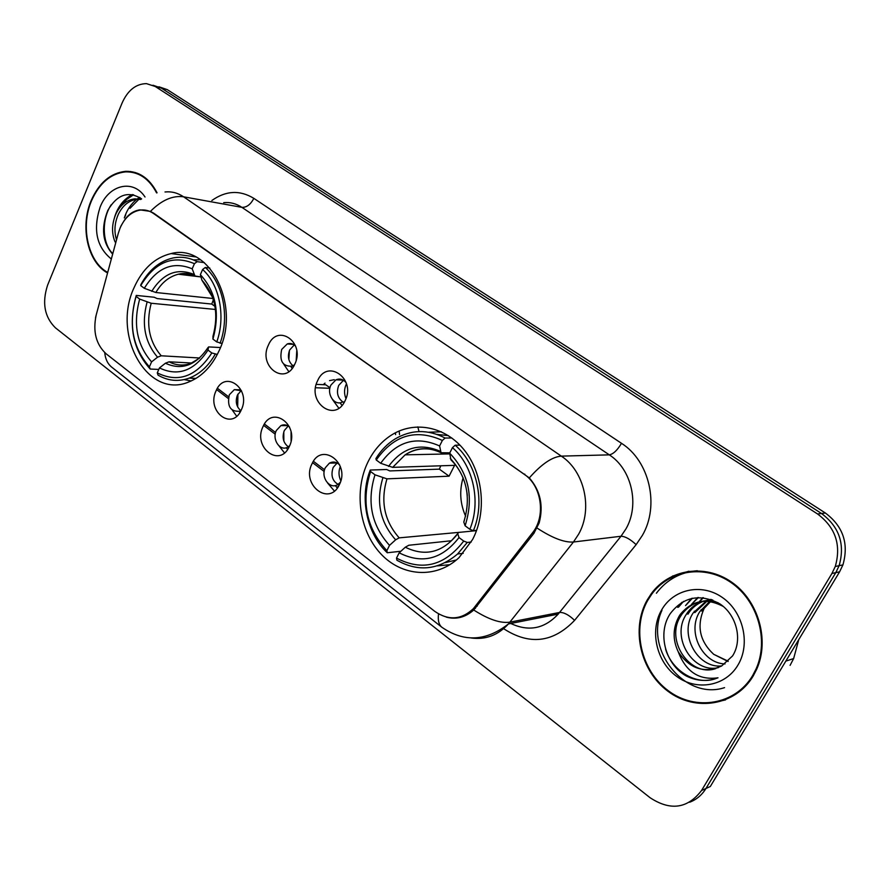 <?xml version="1.0" encoding="UTF-8"?>
<svg xmlns="http://www.w3.org/2000/svg" width="890" height="890" viewBox="0 0 890 890"><rect width="100%" height="100%" fill="white"/><g stroke="black" fill="none" stroke-linecap="round" stroke-linejoin="round"><path stroke-width="1.33" d="M368.06 461.788C353.831 490.657 359.115 530.362 380.453 553.447C401.624 576.709 436.211 579.245 459.062 557.607L472.59 539.518C486.841 512.373 483.37 474.181 464.602 450.474C445.912 426.655 415.163 420.481 392.167 434.62C381.932 440.984 373.9 450.04 368.06 461.788M134.023 287.77C111.628 335.163 147.506 399.543 188.613 382.032C201.574 376.904 211.709 366.535 218.996 350.949C241.312 305.615 209.539 243.059 171.136 253.561C154.838 257.499 142.467 268.902 134.023 287.77M241.29 409.923C232.067 431.517 205.946 411.202 216.103 390.732C224.947 369.094 251.636 389.019 241.29 409.923M241.502 390.777L234.326 389.642L229.331 394.782C226.961 406.33 230.388 411.814 239.61 411.236L241.068 410.401M289.306 446.513C279.694 468.407 252.471 447.236 263.062 426.51C272.273 404.572 300.086 425.342 289.306 446.513M289.573 427.044C286.869 424.719 283.988 424.241 280.917 425.598L276.356 430.482C271.706 439.393 280.027 451.697 287.715 447.147L289.651 445.757M339.379 484.661C329.333 506.855 300.954 484.794 312.001 463.801C321.613 441.551 350.627 463.223 339.379 484.661M339.746 465.014C336.553 461.854 333.094 461.243 329.389 463.156L325.351 467.695C320.267 477.129 329.923 490.09 337.933 484.472L340.358 482.28M294.779 364.21C285.111 386.505 257.766 366.246 268.402 345.075C277.669 322.747 305.615 342.594 294.779 364.21M295.625 346.132C293.144 343.64 290.351 342.917 287.248 343.941L281.707 349.425C279.193 361.084 282.697 366.669 292.198 366.179L294.501 364.778M345.098 400.7C335.007 423.317 306.483 402.191 317.585 380.753C327.253 358.091 356.412 378.795 345.098 400.7M346.132 382.656C343.217 379.24 339.835 378.283 335.986 379.808L330.947 385.025C326.141 394.125 334.607 406.485 342.639 401.957L344.419 402.013M327.665 483.103L334.362 491.024M279.126 446.035L284.455 452.854M232.468 410.357L236.673 416.186M332.56 399.632L338.812 408.187M283.843 364.344L288.794 371.608M240.756 410.624C236.273 406.641 235.171 401.446 237.452 395.015L241.201 390.543M288.293 446.802C283.22 442.808 281.896 437.379 284.333 430.493L288.204 426.01M339.201 485.017C332.482 481.557 330.468 475.705 333.172 467.45L337.132 462.989M293.01 365.79C288.405 361.785 287.292 356.512 289.673 349.97L294.267 344.931M344.118 402.525L342.906 401.969M342.772 401.891C337.544 397.875 336.209 392.357 338.745 385.337L343.507 380.286M118.27 233.369L120.083 228.062C124.7 217.705 131.375 211.72 140.108 210.107C144.836 209.473 149.275 210.585 153.414 213.433L524.088 474.17C541.776 485.795 546.093 516.411 532.309 533.099L473.38 608.649C461.343 619.907 448.449 620.797 434.721 611.33L106.177 353.853C95.998 344.419 92.682 331.458 96.209 314.96L118.27 233.369M399.554 434.609L399.143 431.027L399.554 434.609M419.023 431.583L417.833 426.889L419.023 431.583M334.284 379.674L329.567 380.62L334.284 379.674M325.028 383.134L323.237 384.68L325.028 383.134M157.063 192.819C149.476 178.278 139.007 171.114 125.679 171.325C110.571 172.938 99.057 182.728 91.125 200.684C79.822 226.917 87.743 262.316 107.568 272.952M647.252 599.904C630.832 628.618 640.177 670.704 667.878 691.207C695.312 712.122 735.652 705.737 753.218 675.966L756.678 669.28C769.917 639.977 758.247 600.294 731.447 582.015C704.791 563.448 669.124 569.255 651.335 593.608L647.252 599.904M717.373 701.743L725.573 699.885M128.216 171.815L130.541 171.503M665.876 580.614L673.04 575.819M123.799 221.221C127.893 214.668 133.244 210.874 139.852 209.851L150.421 211.397L153.848 213.3L529.305 477.908C540.397 490.69 543.679 505.72 539.151 522.975L533.878 533.377L473.736 610.017C465.348 617.382 456.192 619.752 446.268 617.126M689.616 802.257C696.492 799.62 701.932 795.037 705.948 788.495L710.32 786.493L839.604 571.814L835.788 572.648L839.114 565.695C845.211 544.291 839.337 526.891 821.492 513.486L161.312 88.077L152.946 85.229L161.312 88.077L821.492 513.486C839.337 526.891 845.211 544.291 839.114 565.695L835.788 572.648L705.948 788.495L835.788 572.648L831.928 573.483L835.276 566.485C841.395 544.969 835.499 527.459 817.565 513.975L155.272 86.508L146.472 83.627C135.936 83.827 127.804 90.279 122.097 102.995L47.604 285.145C41.875 302.767 44.467 316.985 55.38 327.787L650.078 797.718C670.448 811.068 687.592 808.665 701.531 790.52L831.928 573.483M688.927 571.213L680.984 573.583M135.402 172.549L132.922 172.46M839.604 571.814L842.919 564.905C848.982 543.634 843.142 526.335 825.375 513.007L167.287 89.634L158.965 86.797M137.761 173.394L135.302 173.083M156.607 192.908C149.075 178.667 138.751 171.648 125.635 171.87C110.694 173.483 99.302 183.162 91.459 200.917C80.267 226.872 88.099 261.905 107.712 272.44M124.767 217.06L125.701 214.968M137.427 199.249L135.035 198.837C127.003 199.738 120.706 204.611 116.145 213.444C111.873 223.19 111.417 232.457 114.788 241.246L115.689 242.926M116.523 239.833C113.909 231.333 114.576 222.656 118.548 213.822C123.098 205.012 129.395 200.15 137.416 199.249L140.898 199.393M135.035 198.837L140.765 199.482M145.026 197.002C133.189 178.712 108.68 184.708 100.114 207.136C92.86 229.742 96.61 247.031 111.339 259.012M141.632 198.926C128.483 190.538 117.213 194.354 107.835 210.385C100.848 227.962 102.45 242.558 112.652 254.162M112.796 253.606C102.161 243.86 101.349 219.374 111.206 204.778M120.773 206.402L126.558 199.505L133.567 194.743M130.018 208.316L140.286 197.858M114.532 217.405C117.714 206.747 123.677 199.115 132.421 194.521M124.322 217.917C126.736 210.274 130.863 204.066 136.737 199.304M136.927 199.171L139.585 197.38M697.326 570.724C680.394 572.159 666.755 579.646 656.397 593.218M752.651 675.566L756.044 669.013C769.183 640.01 757.657 600.706 731.113 582.594C704.713 564.193 669.369 569.956 651.769 594.12L647.775 600.283C631.522 628.696 640.767 670.37 668.19 690.651C695.357 711.355 735.274 705.025 752.651 675.566M790.098 665.353L793.646 658.556L798.764 639.621M728.009 661.459L713.691 654.306L728.254 661.237M713.691 654.306C699.673 641.212 696.47 625.981 704.057 608.638L709.263 601.429M725.039 663.918C702.332 663.506 686.479 631.544 699.918 611.441L709.642 601.484M721.679 665.965C697.816 668.601 678.581 634.526 693.099 613.01L706.037 601.217M718.408 667.6C693.477 673.852 670.526 637.674 686.168 614.601L687.291 612.865C691.052 607.492 696.114 603.654 702.488 601.351M678.28 651.869C689.85 668.935 704.302 673.641 721.634 665.987L732.526 655.975C742.972 639.943 736.553 614.634 719.621 603.709C699.907 593.396 683.464 596.678 670.303 613.566C656.831 633.402 665.542 664.819 686.579 676.155C697.093 681.228 707.561 681.773 717.996 677.802C699.162 680.45 685.923 671.805 678.28 651.869C672.495 639.688 672.762 627.806 679.103 616.214L680.238 614.467C692.064 600.249 706.426 597.591 723.314 606.49M715.838 668.546C690.273 677.757 664.418 640.099 680.883 615.802L682.007 614.067C691.497 602.141 703.512 598.358 718.063 602.719M710.443 600.995L712.378 599.938M701.609 611.052L710.554 601.618M711.344 601.106L712.935 600.16M706.86 600.828L709.352 599.86M710.187 599.593L710.876 599.382M694.823 612.609L706.938 601.24M707.75 600.839L710.22 599.782M703.334 601.073L711.8 599.715M687.914 614.2L689.038 612.465C692.598 607.369 697.382 603.643 703.367 601.284M704.212 600.973L711.143 599.482M661.515 610.14C649.522 630.932 656.386 661.582 676.522 676.3C696.481 691.33 725.461 686.435 737.977 665.03C750.793 643.848 743.25 611.753 722.302 597.446C701.52 582.805 673.218 589.147 661.515 610.14M715.938 678.558C696.481 685.956 671.817 670.804 665.564 649.01M681.907 602.296L677.635 607.336L678.514 607.136L683.52 601.384M691.552 598.403L685.534 605.612L692.431 598.202M697.738 597.535L691.563 604.299L698.405 597.502M702.8 597.646L698.35 602.819L703.4 597.702M217.316 354.431L211.82 352.963C196.434 376.57 178.256 383.223 157.274 372.888L159.455 367.937C178.111 376.815 194.298 370.874 207.993 350.104L208.594 346.911L220.431 347.545M191.817 363.02L169.078 361.807L165.418 363.231L159.455 367.937M158.787 369.439L150.188 369.039L149.42 366.814C132.732 347.945 128.293 324.472 136.092 296.403L139.674 299.084C132.899 324.06 136.871 344.986 151.578 361.874L157.552 357.19L161.212 355.789L199.649 357.991M215.436 309.453L151.2 303.256L139.674 299.084M190.315 378.161L195.7 378.595M136.092 296.403L136.248 295.424L154.192 297.238L157.13 298.573L211.742 304.057L213.378 299.785M184.186 379.585L191.194 380.964M220.086 343.284C229.809 316.807 223.101 282.976 205.267 267.478L202.62 269.514C219.563 284.422 225.938 316.618 216.76 341.927L221.922 343.406M209.84 268.068L205.267 267.478M157.274 372.888L158.019 375.113C167.943 380.931 178.345 381.932 189.203 378.117C199.738 374.078 208.382 366.135 215.146 354.309M136.248 295.424C127.993 324.783 132.643 349.325 150.188 369.039M216.76 341.927L212.921 339.09C220.119 313.091 215.936 291.62 200.361 274.665L202.62 269.514M207.993 350.104L211.82 352.963M151.578 361.874L149.42 366.814M200.361 274.665L201.908 280.194L212.532 297.238M213.01 336.242L212.921 339.09M200.528 259.747L193.375 259.913M197.09 261.66C189.292 257.544 181.215 256.32 172.86 258.011C159.488 261.171 148.819 270.059 140.843 284.655L140.709 285.623C155.016 261.949 172.927 254.629 194.443 263.685L197.09 261.66L204.311 262.617M194.443 263.685L192.196 268.825C173.116 260.97 157.152 267.456 144.302 288.293L140.709 285.623M200.995 276.946L194.966 275.989L192.196 268.825M144.302 288.293L155.839 292.499L212.966 298.495M211.742 304.057L214.968 306.394M463.123 477.696C459.251 490.824 460.086 503.662 465.615 516.211M471.222 542.021L467.261 542.455L463.723 541.076C444.689 565.84 422.283 571.514 396.506 558.097L399.176 552.824C422.116 564.405 442.063 559.321 459.006 537.56L457.738 533.755L458.528 532.431L476.506 530.651M451.341 540.764L408.833 545.247L405.295 547.216L399.176 552.824M400.889 551.255L387.261 552.757L386.872 550.643C366.413 528.226 360.995 501.86 370.596 471.533L374.99 474.815C366.647 501.815 371.486 525.334 389.52 545.37L395.638 539.807L399.176 537.86L461.209 532.153M442.386 440.439L445.089 438.036C427.934 429.147 411.247 429.47 395.049 438.981C387.384 443.776 380.998 450.307 375.903 458.561L376.259 460.008C393.836 435.054 415.875 428.535 442.386 440.439L439.604 445.946C416.097 435.566 396.451 441.351 380.675 463.278L392.668 467.361L454.59 465.348L449.072 476.183L386.972 478.853L374.99 474.815M448.415 435.633L437.079 434.398M445.311 562.636L456.425 559.955M370.596 471.533L370.251 470.053L386.638 469.497L389.82 470.921L439.371 469.141L440.784 465.793M437.301 565.873L449.917 564.694M473.38 530.674C485.439 502.171 477.162 463.957 455.168 445.2L452.465 447.626C473.358 465.659 481.212 502.027 469.842 529.294L473.38 530.674L476.617 530.362M459.963 445.145L455.168 445.2M396.506 558.097L396.884 560.211C418.133 572.192 438.381 570.112 457.616 553.981L467.261 542.455M370.251 470.053C359.304 497.61 366.58 533.51 387.261 552.757M469.842 529.294L465.103 525.779C474.025 497.555 468.885 473.347 449.673 453.144L452.465 447.626M459.006 537.56L463.723 541.076M389.52 545.37L386.872 550.643M449.673 453.144L450.941 459.852C460.319 469.13 465.782 481.012 467.317 495.485M464.213 520.85L463.79 522.029L465.103 525.779M441.384 431.784L428.757 432.228M445.089 438.036L451.842 437.991M380.675 463.278L376.259 460.008M449.828 452.843L441.051 452.743L439.604 445.946M439.371 469.141L449.072 476.183M289.406 350.582L288.872 359.571M290.974 366.558L292.098 368.505M296.759 350.86L296.203 360.239M346.488 383.801L346.177 384.424C344.085 389.141 344.018 393.87 345.976 398.598M340.903 379.24L340.425 380.008M340.102 402.747L341.949 405.451M330.012 387.706L325.718 384.78L316.239 384.391M315.561 387.751L329.878 388.296M237.941 394.07L237.652 406.941M239.332 411.347L239.933 412.415M395.416 432.796L395.605 434.609M283.81 431.784L283.854 441.073M286.346 447.703L287.559 449.517M291.063 431.939L291.097 440.861M334.529 462.132L334.061 463.034M335.363 485.54L336.865 487.52L338.734 485.873M340.314 466.482C338.423 471.322 338.589 476.083 340.826 480.778M475.204 606.502L477.218 606.146M532.309 533.099L534.245 532.888M524.088 474.17L524.788 474.136M153.414 213.433L154.248 213.567M211.876 200.495C225.882 190.582 239.866 189.859 253.839 198.359L621.487 443.309C617.393 450.218 613.332 454.067 609.305 454.857L241.891 207.348C236.228 203.599 230.165 202.03 223.702 202.653M621.487 443.309C649.511 460.953 659.824 505.631 642.357 535.424L636.139 544.635L574.584 620.375C553.124 642.714 529.472 645.484 503.629 628.685M537.126 528.104C552.345 538.038 564.46 542.678 573.46 542.01L621.009 536.247L625.981 528.838C639.888 504.908 631.711 469.141 609.305 454.857L561.312 456.125C584.519 471.199 593.029 508.98 578.611 534.2L573.46 542.01L508.446 623.923C498.022 635.238 485.64 639.921 471.277 637.997M121.251 225.404L120.284 227.595M529.305 477.908C541.465 464.124 552.134 456.859 561.312 456.125L183.574 196.801C172.638 195.322 161.591 200.183 150.421 211.397M438.514 613.9C437.735 620.419 438.892 624.902 441.996 627.35C464.013 642.469 486.163 641.334 508.446 623.923L558.175 614.122L621.009 536.247C625.192 536.359 630.231 539.162 636.139 544.635M441.996 627.35L111.906 367.303C107.735 364.01 105.343 359.115 104.742 352.629M473.736 610.017C488.566 619.485 500.636 623.534 509.926 622.154L559.61 612.442C563.926 612.253 568.921 614.901 574.584 620.375M96.009 315.716L95.519 317.953M165.017 191.973C171.614 191.306 177.8 192.908 183.574 196.801L241.891 207.348C246.652 207.526 250.635 204.533 253.839 198.359M817.565 513.975L825.375 513.007M155.272 86.508L167.287 89.634M701.531 790.52L705.948 788.495M192.741 255.575L192.496 256.465M216.648 389.62L228.252 398.453M263.629 425.387L275.233 434.22M312.59 462.666L324.183 471.489M661.971 610.317C643.848 648.999 684.588 700.908 724.56 687.636M169.078 361.807C175.986 365.434 183.151 366.001 190.571 363.532L199.438 358.192M151.2 303.256C145.771 324.06 149.108 341.571 161.212 355.789M212.91 336.576C218.985 313.925 215.324 295.135 201.908 280.194M165.418 363.231C181.771 370.685 195.967 365.456 208.004 347.545M147.072 302.111C141.31 323.96 144.803 342.316 157.552 357.19M193.775 274.354C177.099 267.701 163.081 273.363 151.712 291.33M191.072 274.476L178.401 274.22C169.156 276.545 161.635 282.631 155.839 292.499M386.972 478.853C380.286 501.37 384.358 521.039 399.176 537.86M463.79 522.029C471.322 497.443 466.827 476.261 450.296 458.495M405.295 547.216C425.376 556.995 442.864 552.512 457.738 533.755M382.845 477.919C375.758 501.56 380.019 522.185 395.638 539.807M440.272 451.308C419.757 442.475 402.514 447.514 388.541 466.405M432.34 449.55C422.65 447.681 413.583 449.45 405.128 454.846L392.668 467.361M240.623 411.258L239.61 411.236M289.005 447.125L287.715 447.147M339.502 484.394L337.933 484.472M293.689 366.257L292.198 366.179M473.38 608.649L475.46 608.282M343.262 380.141L335.986 379.808M293.4 344.397L287.248 343.941M337.065 462.956L329.389 463.156M287.526 425.631L280.917 425.598M240 389.831L234.326 389.642M195.655 256.887L171.136 253.561M835.276 566.485L842.919 564.905M558.175 614.122C544.513 628.796 528.716 631.9 510.76 623.467M217.416 388.274L228.608 396.784M264.43 424.029L275.6 432.529M313.425 461.298L324.561 469.764M756.923 668.735L756.044 669.013M793.646 658.556L785.814 661.125M702.722 609.361L701.042 609.739M695.935 610.896L694.222 611.285M689.038 612.465L687.291 612.865M682.007 614.067L680.238 614.467M196.023 378.395L189.203 378.117M201.007 276.946L178.401 274.22C183.974 272.807 189.492 273.397 194.966 275.989M463.201 553.313L457.616 553.981M457.694 533.633L451.72 540.43M449.762 453.9L405.128 454.846C416.364 447.47 428.335 446.769 441.051 452.743"/></g></svg>
